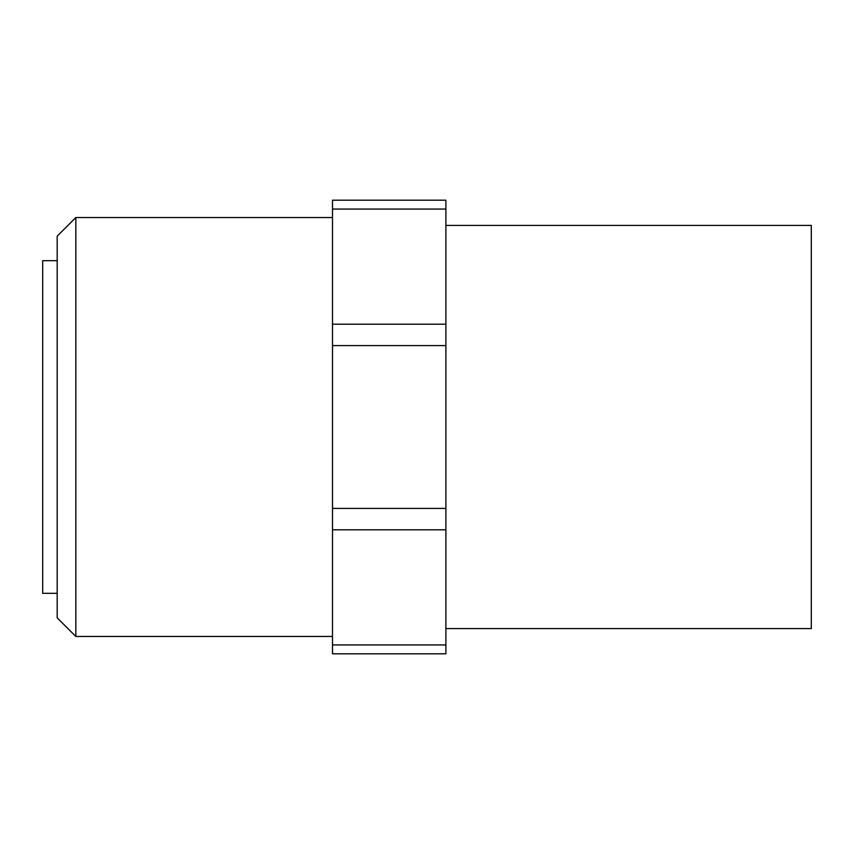 <?xml version="1.0" encoding="UTF-8"?>
<svg xmlns="http://www.w3.org/2000/svg" width="854" height="854" viewBox="0 0 854 854"><rect width="100%" height="100%" fill="white"/><g stroke="black" fill="none" stroke-linecap="round" stroke-linejoin="round"><path stroke-width="1.28" d="M445.895 653.801L445.895 200.199L332.505 200.199L332.505 653.801L445.895 653.801M332.505 217.524L75.835 217.524L75.835 636.476L332.505 636.476M57.186 260.683L42.7 260.683L42.7 593.316L57.186 593.316M75.835 217.524L57.186 236.163L57.186 617.837L75.835 636.476M445.895 225.403L811.3 225.403L811.3 628.597L445.895 628.597M332.505 200.199L445.895 200.199M332.505 644.941L445.895 644.941M332.505 529.8L445.895 529.8M332.505 209.059L445.895 209.059M332.505 324.2L445.895 324.2M332.505 345.582L445.895 345.582M332.505 508.418L445.895 508.418"/></g></svg>
